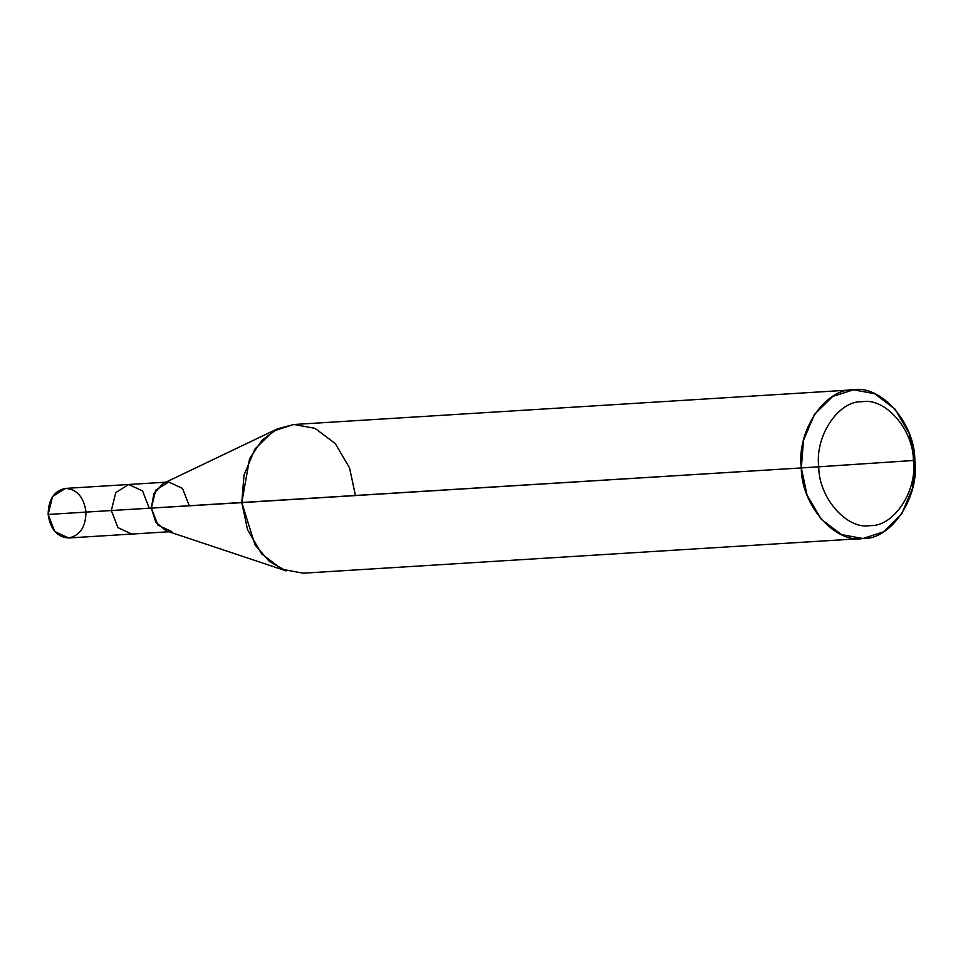 <?xml version="1.0" encoding="UTF-8"?>
<svg xmlns="http://www.w3.org/2000/svg" width="963" height="963" viewBox="0 0 963 963"><rect width="100%" height="100%" fill="white"/><g stroke="black" fill="none" stroke-linecap="round" stroke-linejoin="round"><path stroke-width="1.44" d="M355.335 495.066L349.581 467.97L335.305 443.606L314.985 428.33L293.751 424.502L277.404 428.848L261.731 440.464L249.598 458.653L241.797 502.626L801.312 467.934C801.156 504.889 835.017 543.686 862.884 538.498C891.184 539.942 919.761 496.992 914.85 460.374L912.635 488L901.621 514.049L883.444 531.877L862.884 538.498L841.493 534.597L821.246 519.286L807.042 494.97L801.312 467.934L818.767 466.814C818.634 497.606 846.862 529.939 870.083 525.605C893.664 526.821 917.486 491.022 913.381 460.507C913.514 429.727 885.298 397.394 862.078 401.715C838.484 400.5 814.674 436.299 818.767 466.814C814.674 436.299 838.484 400.5 862.078 401.715C885.298 397.394 913.514 429.727 913.381 460.507L914.85 460.374C915.006 423.431 881.145 384.634 853.278 389.822C824.966 388.366 796.389 431.328 801.312 467.934L913.381 460.507C917.486 491.022 893.664 526.821 870.083 525.605C846.862 529.939 818.634 497.606 818.767 466.814L914.85 460.374L909.12 433.35L894.916 409.022L874.669 393.723L853.471 389.81L832.718 396.431L814.542 414.271L803.527 440.308L801.312 467.934L48.15 514.447L52.556 496.559L65.472 488.41L128.657 484.497L115.741 492.647L111.335 510.534L115.741 492.647L128.657 484.497L142.536 490.901L149.181 508.019M85.996 511.931C83.829 497.064 76.98 489.228 65.472 488.41C54.157 490.745 48.391 499.424 48.15 514.447L54.795 531.576L68.614 537.98L131.799 534.056L117.98 527.652L111.335 510.534L48.15 514.447C50.317 529.313 57.166 537.149 68.674 537.968C79.989 535.633 85.755 526.954 85.996 511.931M189.169 505.539L182.525 488.422L168.645 482.018L155.729 490.167L151.323 508.055L153.924 493.393L163.192 483.462L277.404 428.848M171.787 531.576L157.968 525.172L151.323 508.055L155.753 522.175L166.13 530.818L286.216 570.915L269.303 561.381L255.063 544.974L241.797 502.626L244.012 475L255.014 448.951L273.191 431.123L293.751 424.502L853.471 389.81M862.692 538.51L303.176 573.19L281.978 569.277L261.731 553.978L247.527 529.65L241.797 502.626L111.335 510.534L117.98 527.652L131.799 534.056L168.934 531.757M165.853 482.186L128.717 484.497"/></g></svg>
